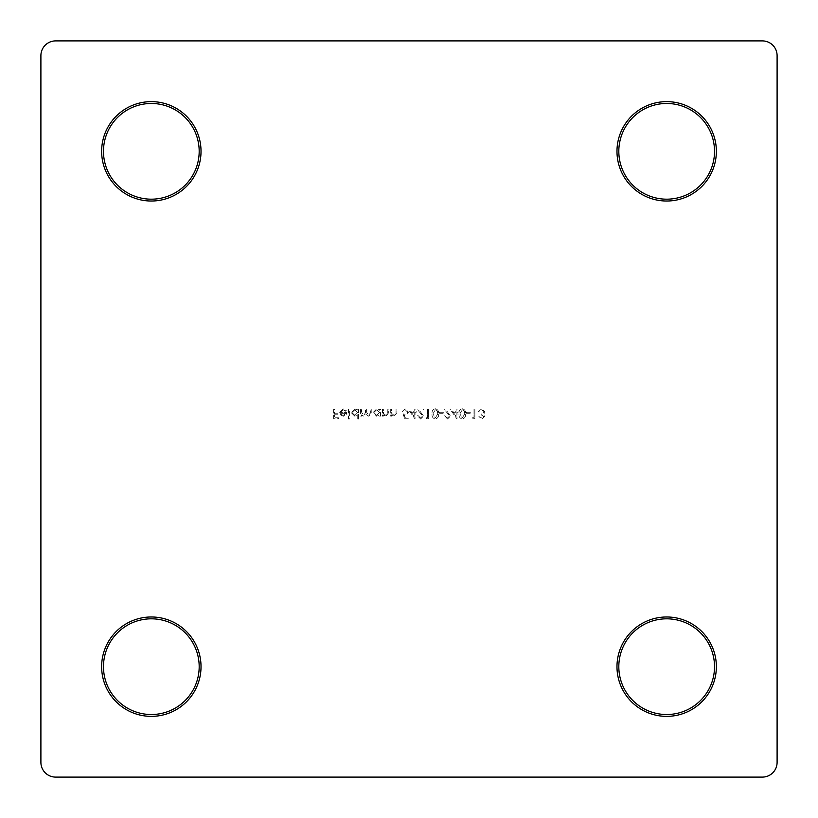 <?xml version="1.0" encoding="UTF-8"?>
<svg xmlns="http://www.w3.org/2000/svg" width="818" height="818" viewBox="0 0 818 818"><rect width="100%" height="100%" fill="white"/><g stroke="black" fill="none" stroke-linecap="round" stroke-linejoin="round"><path stroke-width="0.61" stroke-dasharray="4.09 3.07" d="M151.33 616.976A49.694 49.694 0 0 0 101.636 666.67A49.694 49.694 0 0 0 151.33 716.364A49.694 49.694 0 0 0 201.023 666.67A49.694 49.694 0 0 0 151.33 616.976M151.33 714.523A47.853 47.853 0 0 1 103.477 666.67A47.853 47.853 0 0 1 151.33 618.817A47.853 47.853 0 0 1 199.183 666.67A47.853 47.853 0 0 1 151.33 714.523M151.33 101.636A49.694 49.694 0 0 0 101.636 151.33A49.694 49.694 0 0 0 151.33 201.023A49.694 49.694 0 0 0 201.023 151.33A49.694 49.694 0 0 0 151.33 101.636M151.33 199.183A47.853 47.853 0 0 1 103.477 151.33A47.853 47.853 0 0 1 151.33 103.477A47.853 47.853 0 0 1 199.183 151.33A47.853 47.853 0 0 1 151.33 199.183M666.67 101.636A49.694 49.694 0 0 0 616.976 151.33A49.694 49.694 0 0 0 666.67 201.023A49.694 49.694 0 0 0 716.364 151.33A49.694 49.694 0 0 0 666.67 101.636M666.67 199.183A47.853 47.853 0 0 1 618.817 151.33A47.853 47.853 0 0 1 666.67 103.477A47.853 47.853 0 0 1 714.523 151.33A47.853 47.853 0 0 1 666.67 199.183M666.67 616.976A49.694 49.694 0 0 0 616.976 666.67A49.694 49.694 0 0 0 666.67 716.364A49.694 49.694 0 0 0 716.364 666.67A49.694 49.694 0 0 0 666.67 616.976M666.67 714.523A47.853 47.853 0 0 1 618.817 666.67A47.853 47.853 0 0 1 666.67 618.817A47.853 47.853 0 0 1 714.523 666.67A47.853 47.853 0 0 1 666.67 714.523M343.11 409.746L345.728 411.249L346.505 410.841L343.223 408.877L339.634 412.538L340.462 414.92L343.243 416.239L346.106 414.838L346.883 412.374L340.513 412.374L343.11 409.746L345.728 411.249L346.505 410.841L343.223 408.877L339.634 412.538L340.462 414.92L343.243 416.239L346.106 414.838L346.883 412.374L340.513 412.374L343.11 409.746M357.742 418.99L358.621 418.99L358.621 409L357.742 409L357.742 410.227L354.838 408.877L351.126 412.579L354.869 416.239L357.742 414.736L357.742 418.99L358.621 418.99L358.621 409L357.742 409L357.742 410.227L354.838 408.877L351.126 412.579L354.869 416.239L357.742 414.736L357.742 418.99M379.593 416.117L380.472 416.117L380.472 409L379.593 409L379.593 410.227L376.689 408.877L372.977 412.579L376.72 416.239L379.593 414.798L379.593 416.117L380.472 416.117L380.472 409L379.593 409L379.593 410.227L376.689 408.877L372.977 412.579L376.72 416.239L379.593 414.798L379.593 416.117M390.707 409L390.707 416.117L391.577 416.117L391.577 414.838L394.286 416.239L396.955 412.63L396.955 409L396.076 409L395.973 413.969L394.133 415.37L391.72 413.479L391.577 409L390.707 409L390.707 416.117L391.577 416.117L391.577 414.838L394.286 416.239L396.955 412.63L396.955 409L396.076 409L395.973 413.969L394.133 415.37L391.72 413.479L391.577 409L390.707 409M409.562 411.249L415.053 418.99L415.053 412.241L416.178 412.241L416.178 411.249L415.053 411.249L415.053 409L414.184 409L414.184 411.249L409.562 411.249L415.053 418.99L415.053 412.241L416.178 412.241L416.178 411.249L415.053 411.249L415.053 409L414.184 409L414.184 411.249L409.562 411.249M426.045 417.742L426.618 418.734L428.417 418.734L428.417 409L427.538 409L427.538 417.742L426.045 417.742L426.618 418.734L428.417 418.734L428.417 409L427.538 409L427.538 417.742L426.045 417.742M439.532 412.241L439.532 413.243L443.274 413.243L443.274 412.241L439.532 412.241L439.532 413.243L443.274 413.243L443.274 412.241L439.532 412.241M451.516 411.249L457.006 418.99L457.006 412.241L458.131 412.241L458.131 411.249L457.006 411.249L457.006 409L456.137 409L456.137 411.249L451.516 411.249L457.006 418.99L457.006 412.241L458.131 412.241L458.131 411.249L457.006 411.249L457.006 409L456.137 409L456.137 411.249L451.516 411.249M466.495 412.241L466.495 413.243L470.248 413.243L470.248 412.241L466.495 412.241L466.495 413.243L470.248 413.243L470.248 412.241L466.495 412.241M481.771 417.988L478.857 416.495L481.761 418.99L484.604 416.454L483.469 414.45L485.105 411.894L481.73 408.755L478.489 411.618L481.751 409.746L484.225 411.812L481.229 413.867L481.229 414.869L483.735 416.464L481.771 417.988L478.857 416.495L481.761 418.99L484.604 416.454L483.469 414.45L485.105 411.894L481.73 408.755L478.489 411.618L481.751 409.746L484.225 411.812L481.229 413.867L481.229 414.869L483.735 416.464L481.771 417.988M762.376 40.9L55.624 40.9A14.724 14.724 0 0 0 40.9 55.624L40.9 762.376A14.724 14.724 0 0 0 55.624 777.1L762.376 777.1A14.724 14.724 0 0 0 777.1 762.376L777.1 55.624A14.724 14.724 0 0 0 762.376 40.9M472.497 417.742L473.06 418.734L474.869 418.734L474.869 409L473.99 409L473.99 417.742L472.497 417.742L473.06 418.734L474.869 418.734L474.869 409L473.99 409L473.99 417.742L472.497 417.742M462.262 408.755C459.808 409.399 458.724 411.106 459.01 413.867C458.724 416.628 459.808 418.335 462.262 418.99C464.747 418.356 465.871 416.648 465.626 413.867C465.871 411.096 464.747 409.389 462.262 408.755C459.808 409.399 458.724 411.106 459.01 413.867C458.724 416.628 459.808 418.335 462.262 418.99C464.747 418.356 465.871 416.648 465.626 413.867C465.871 411.096 464.747 409.389 462.262 408.755M447.528 417.988L444.399 415.738L447.579 418.99L450.514 416.096L446.107 410.002L450.646 410.002L450.646 409L444.021 409L449.644 416.014L447.528 417.988L444.399 415.738L447.579 418.99L450.514 416.096L446.107 410.002L450.646 410.002L450.646 409L444.021 409L449.644 416.014L447.528 417.988M435.288 408.755C432.845 409.399 431.761 411.106 432.037 413.867C431.751 416.628 432.834 418.335 435.288 418.99C437.773 418.356 438.898 416.648 438.652 413.867C438.898 411.096 437.783 409.389 435.288 408.755C432.845 409.399 431.761 411.106 432.037 413.867C431.751 416.628 432.834 418.335 435.288 418.99C437.773 418.356 438.898 416.648 438.652 413.867C438.898 411.096 437.783 409.389 435.288 408.755M420.564 417.988L418.305 415.738L417.425 415.738L420.605 418.99L423.55 416.096L419.143 410.002L423.673 410.002L423.673 409L417.057 409L422.671 416.014L420.564 417.988L418.305 415.738L417.425 415.738L420.605 418.99L423.55 416.096L419.143 410.002L423.673 410.002L423.673 409L417.057 409L422.671 416.014L420.564 417.988M404.194 418.734L408.192 418.734L408.192 417.742L404.879 417.742L404.348 415.176L405.503 415.37L408.56 412.18L405.166 408.755L402.19 411.495L405.217 409.746L407.691 412.221L405.339 414.368L403.192 413.867L404.194 418.734L408.192 418.734L408.192 417.742L404.879 417.742L404.348 415.176L405.503 415.37L408.56 412.18L405.166 408.755L402.19 411.495L405.217 409.746L407.691 412.221L405.339 414.368L403.192 413.867L404.194 418.734M382.466 409L382.466 416.117L383.345 416.117L383.345 414.838L386.045 416.239L388.714 412.63L388.714 409L387.834 409L387.732 413.969L385.891 415.37L383.478 413.479L383.345 409L382.466 409L382.466 416.117L383.345 416.117L383.345 414.838L386.045 416.239L388.714 412.63L388.714 409L387.834 409L387.732 413.969L385.891 415.37L383.478 413.479L383.345 409L382.466 409M360.615 409L360.615 416.117L361.495 416.117L361.495 414.879L363.949 416.239L366.208 414.521L368.816 416.239L371.229 412.855L371.229 409L370.36 409L370.36 412.855L368.662 415.37L366.362 411.771L366.362 409L365.482 409L365.482 412.62L363.795 415.37L361.495 411.996L361.495 409L360.615 409L360.615 416.117L361.495 416.117L361.495 414.879L363.949 416.239L366.208 414.521L368.816 416.239L371.229 412.855L371.229 409L370.36 409L370.36 412.855L368.662 415.37L366.362 411.771L366.362 409L365.482 409L365.482 412.62L363.795 415.37L361.495 411.996L361.495 409L360.615 409M348.509 409L348.509 418.99L349.378 418.99L349.378 409L348.509 409L348.509 418.99L349.378 418.99L349.378 409L348.509 409M333.642 409L333.642 418.734L338.386 418.734L338.386 417.742L334.521 417.742L334.521 414.746L338.386 414.746L338.386 413.744L334.521 413.744L334.521 409L333.642 409L333.642 418.734L338.386 418.734L338.386 417.742L334.521 417.742L334.521 414.746L338.386 414.746L338.386 413.744L334.521 413.744L334.521 409L333.642 409M464.747 413.867L462.293 417.988L459.88 413.867L462.293 409.746L464.379 411.423L464.747 413.867L462.293 417.988L459.88 413.867L462.293 409.746L464.379 411.423L464.747 413.867M453.233 412.241L456.137 412.241L456.137 416.474L453.233 412.241L456.137 412.241L456.137 416.474L453.233 412.241M437.783 413.867L435.319 417.988L432.916 413.867L435.319 409.746L437.415 411.423L437.783 413.867L435.319 417.988L432.916 413.867L435.319 409.746L437.415 411.423L437.783 413.867M411.28 412.241L414.184 412.241L414.184 416.474L411.28 412.241L414.184 412.241L414.184 416.474L411.28 412.241M376.72 409.746L379.593 412.548L376.73 415.37L373.846 412.569L376.72 409.746L379.593 412.548L376.73 415.37L373.846 412.569L376.72 409.746M354.869 409.746L357.742 412.548L354.879 415.37L351.996 412.569L354.869 409.746L357.742 412.548L354.879 415.37L351.996 412.569L354.869 409.746M340.605 413.243L346.004 413.243L343.284 415.37L341.454 414.706L340.605 413.243L346.004 413.243L343.284 415.37L341.454 414.706L340.605 413.243"/><path stroke-width="1.23" d="M151.33 716.364A49.694 49.694 0 0 1 101.636 666.67A49.694 49.694 0 0 1 151.33 616.976A49.694 49.694 0 0 1 201.023 666.67A49.694 49.694 0 0 1 151.33 716.364M151.33 618.817A47.853 47.853 0 0 0 103.477 666.67A47.853 47.853 0 0 0 151.33 714.523A47.853 47.853 0 0 0 199.183 666.67A47.853 47.853 0 0 0 151.33 618.817M151.33 201.023A49.694 49.694 0 0 1 101.636 151.33A49.694 49.694 0 0 1 151.33 101.636A49.694 49.694 0 0 1 201.023 151.33A49.694 49.694 0 0 1 151.33 201.023M151.33 103.477A47.853 47.853 0 0 0 103.477 151.33A47.853 47.853 0 0 0 151.33 199.183A47.853 47.853 0 0 0 199.183 151.33A47.853 47.853 0 0 0 151.33 103.477M666.67 201.023A49.694 49.694 0 0 1 616.976 151.33A49.694 49.694 0 0 1 666.67 101.636A49.694 49.694 0 0 1 716.364 151.33A49.694 49.694 0 0 1 666.67 201.023M666.67 103.477A47.853 47.853 0 0 0 618.817 151.33A47.853 47.853 0 0 0 666.67 199.183A47.853 47.853 0 0 0 714.523 151.33A47.853 47.853 0 0 0 666.67 103.477M666.67 716.364A49.694 49.694 0 0 1 616.976 666.67A49.694 49.694 0 0 1 666.67 616.976A49.694 49.694 0 0 1 716.364 666.67A49.694 49.694 0 0 1 666.67 716.364M666.67 618.817A47.853 47.853 0 0 0 618.817 666.67A47.853 47.853 0 0 0 666.67 714.523A47.853 47.853 0 0 0 714.523 666.67A47.853 47.853 0 0 0 666.67 618.817M777.1 762.376L777.1 55.624A14.724 14.724 0 0 0 762.376 40.9L55.624 40.9A14.724 14.724 0 0 0 40.9 55.624L40.9 762.376A14.724 14.724 0 0 0 55.624 777.1L762.376 777.1A14.724 14.724 0 0 0 777.1 762.376"/></g></svg>
